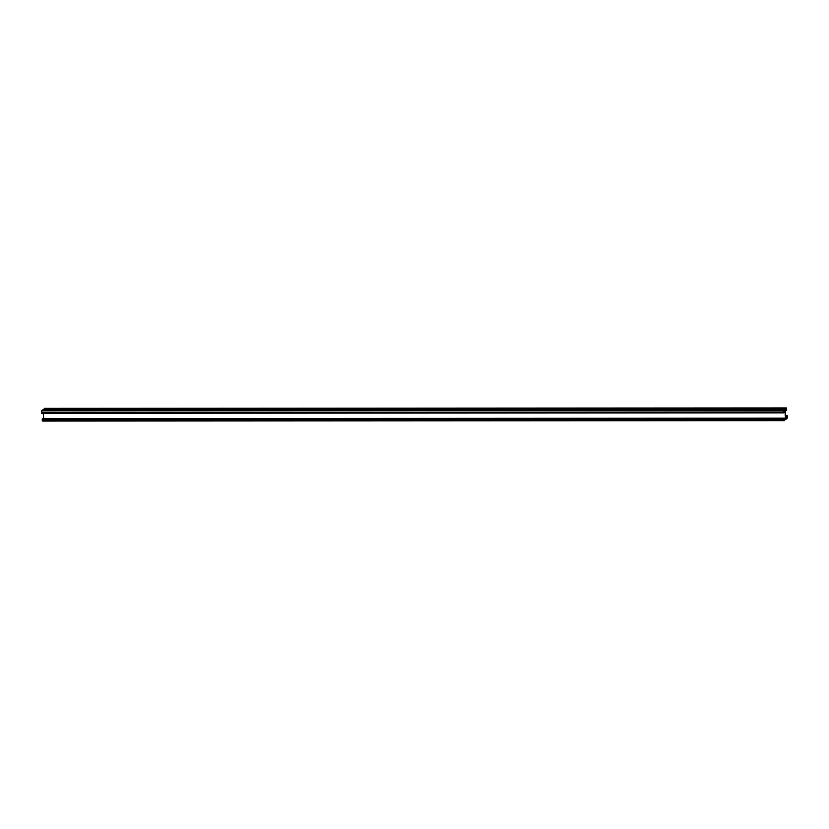 <?xml version="1.0" encoding="UTF-8"?>
<svg xmlns="http://www.w3.org/2000/svg" width="829" height="829" viewBox="0 0 829 829"><rect width="100%" height="100%" fill="white"/><g stroke="black" fill="none" stroke-linecap="round" stroke-linejoin="round"><path stroke-width="1.24" d="M42.994 409.837L784.752 409.381L785.032 410.034L786.441 407.941L786.669 410.241L786.441 408.624L785.239 409.847L786.016 418.365L787.198 417.557L786.98 415.909L787.55 416.614L787.26 418.22L786.079 419.194L785.799 418.552L784.389 420.645L783.985 419.692L42.155 420.106L42.559 421.059L784.275 420.593M44.725 408.407L43.222 409.806M42.921 409.806L41.74 410.78L41.751 413.288L783.509 412.842M784.752 409.381L783.571 410.365L783.301 412.22L783.851 412.676L783.633 411.029L784.814 410.22L785.591 418.728L784.389 419.951L784.348 418.179L783.985 419.692M43.222 413.288L43.709 418.583M42.58 418.604L42.155 420.106M786.638 409.07L785.892 409.07M786.659 409.329L785.602 409.329M786.607 409.578L785.312 409.578M786.42 409.744L785.239 409.744M786.42 410.396L785.291 410.407L786.452 410.417M786.327 407.992L44.497 408.407M785.229 408.935L43.398 409.36M784.669 409.422L42.839 409.837M783.571 410.365L41.74 410.78M783.281 411.972L41.45 412.386M783.301 412.22L41.471 412.635M785.591 418.728L784.462 418.728M785.54 418.987L784.244 418.987M784.348 418.179L42.517 418.604L784.379 418.168M784.161 418.344L42.331 418.759M783.965 419.443L42.134 419.857M787.167 415.743L785.778 415.743M786.98 415.909L785.788 415.909M787.332 416.8L785.871 416.8M787.198 417.557L785.944 417.557M44.611 408.355L786.441 407.941M41.751 413.288L783.581 412.873M42.559 421.059L784.389 420.645M785.778 415.712L787.249 415.712"/></g></svg>

